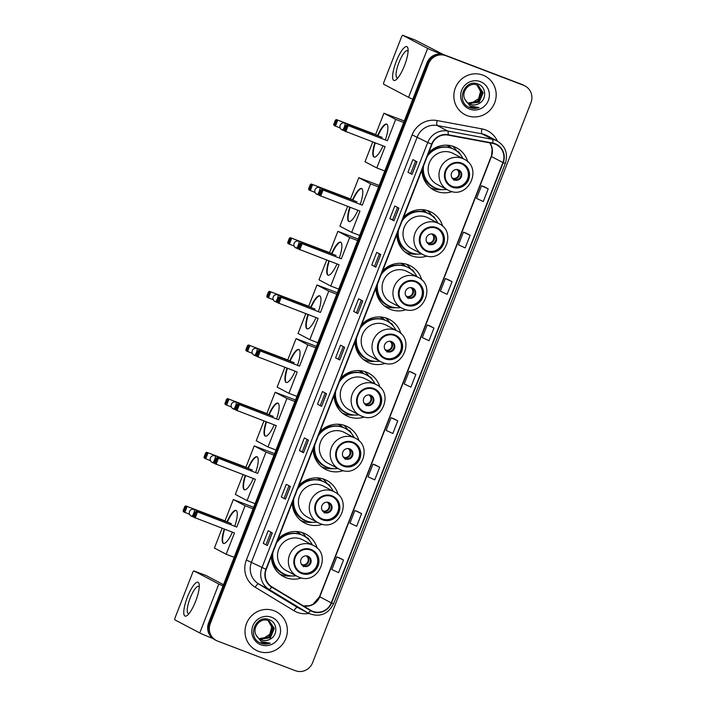 <?xml version="1.0" encoding="UTF-8"?>
<svg xmlns="http://www.w3.org/2000/svg" width="706" height="706" viewBox="0 0 706 706"><rect width="100%" height="100%" fill="white"/><g stroke="black" fill="none" stroke-linecap="round" stroke-linejoin="round"><path stroke-width="1.06" d="M317.188 548.191A24.004 23.21 117.8 0 0 305.883 534.098A24.004 23.21 117.8 0 0 303.412 532.977A24.004 23.21 117.8 0 0 278.049 539.075M271.325 556.346A24.004 23.21 117.8 0 0 283.512 576.564A24.004 23.21 117.8 0 0 285.983 577.684A24.004 23.21 117.8 0 0 301.533 577.923M338.112 494.544A24.004 23.21 117.8 0 0 326.799 480.451A24.004 23.21 117.8 0 0 324.328 479.33A24.004 23.21 117.8 0 0 298.973 485.428M292.24 502.698A24.004 23.21 117.8 0 0 304.427 522.925A24.004 23.21 117.8 0 0 306.898 524.037A24.004 23.21 117.8 0 0 322.448 524.276M359.027 440.897A24.004 23.21 117.8 0 0 347.723 426.803A24.004 23.21 117.8 0 0 345.243 425.683A24.004 23.21 117.8 0 0 319.889 431.781M313.155 449.051A24.004 23.21 117.8 0 0 325.342 469.278A24.004 23.21 117.8 0 0 327.813 470.39A24.004 23.21 117.8 0 0 343.363 470.628M379.943 387.25A24.004 23.21 117.8 0 0 368.638 373.156A24.004 23.21 117.8 0 0 366.158 372.036A24.004 23.21 117.8 0 0 340.804 378.134M334.07 395.404A24.004 23.21 117.8 0 0 346.258 415.631A24.004 23.21 117.8 0 0 348.729 416.743A24.004 23.21 117.8 0 0 364.278 416.981M400.858 333.603A24.004 23.21 117.8 0 0 389.553 319.509A24.004 23.21 117.8 0 0 387.082 318.397A24.004 23.21 117.8 0 0 361.719 324.486M354.986 341.757A24.004 23.21 117.8 0 0 367.173 361.984A24.004 23.21 117.8 0 0 369.653 363.096A24.004 23.21 117.8 0 0 385.194 363.334M421.773 279.955A24.004 23.21 117.8 0 0 410.468 265.862A24.004 23.21 117.8 0 0 407.997 264.75A24.004 23.21 117.8 0 0 382.634 270.839M375.901 288.11A24.004 23.21 117.8 0 0 388.088 308.337A24.004 23.21 117.8 0 0 390.568 309.449A24.004 23.21 117.8 0 0 406.109 309.687M442.688 226.308A24.004 23.21 117.8 0 0 431.384 212.215A24.004 23.21 117.8 0 0 428.913 211.103A24.004 23.21 117.8 0 0 403.55 217.192M396.816 234.463A24.004 23.21 117.8 0 0 409.012 254.69A24.004 23.21 117.8 0 0 411.483 255.801A24.004 23.21 117.8 0 0 427.024 256.04M467.813 161.868A24.004 23.21 117.8 0 0 456.508 147.775A24.004 23.21 117.8 0 0 454.037 146.654A24.004 23.21 117.8 0 0 428.674 152.752M421.941 170.022A24.004 23.21 117.8 0 0 434.137 190.241A24.004 23.21 117.8 0 0 436.608 191.361A24.004 23.21 117.8 0 0 452.149 191.6M296.635 531.539A21.965 21.233 -62.2 0 1 297.155 531.803A21.965 21.233 -62.2 0 1 301.338 534.716M317.55 477.891A21.965 21.233 -62.2 0 1 318.071 478.156A21.965 21.233 -62.2 0 1 322.254 481.068M338.465 424.244A21.965 21.233 -62.2 0 1 338.986 424.509A21.965 21.233 -62.2 0 1 343.169 427.421M359.389 370.597A21.965 21.233 -62.2 0 1 359.91 370.862A21.965 21.233 -62.2 0 1 364.084 373.774M380.305 316.95A21.965 21.233 -62.2 0 1 380.825 317.215A21.965 21.233 -62.2 0 1 384.999 320.136M401.22 263.303A21.965 21.233 -62.2 0 1 401.74 263.567A21.965 21.233 -62.2 0 1 405.915 266.489M422.135 209.656A21.965 21.233 -62.2 0 1 422.656 209.92A21.965 21.233 -62.2 0 1 426.83 212.841M447.26 145.215A21.965 21.233 -62.2 0 1 447.78 145.48A21.965 21.233 -62.2 0 1 451.964 148.392M456.976 151.11A24.004 23.21 117.8 0 0 452.414 146.107M431.851 215.551A24.004 23.21 117.8 0 0 427.289 210.556M410.936 269.198A24.004 23.21 117.8 0 0 406.374 264.203M390.012 322.845A24.004 23.21 117.8 0 0 385.458 317.841M369.097 376.492A24.004 23.21 117.8 0 0 364.543 371.488M348.182 430.139A24.004 23.21 117.8 0 0 343.628 425.136M327.266 483.786A24.004 23.21 117.8 0 0 322.713 478.783M306.351 537.434A24.004 23.21 117.8 0 0 301.797 532.43M525.008 85.947L523.367 85.082A13.59 13.132 117.8 0 0 521.963 84.446L444.189 54.821A13.59 13.132 117.8 0 0 426.971 62.799L208.605 622.877A13.59 13.132 117.8 0 0 214.553 639.583L215.374 640.007A13.59 13.132 117.8 0 1 209.426 623.31A13.59 13.132 117.8 0 0 215.374 640.007L216.195 640.439A13.59 13.132 117.8 0 0 217.589 641.074L295.373 670.7A13.59 13.132 117.8 0 0 312.581 662.722L530.956 102.644A13.59 13.132 117.8 0 0 525.008 85.947A13.59 13.132 117.8 0 0 523.605 85.311L445.83 55.686A13.59 13.132 117.8 0 0 428.613 63.664L210.247 623.742A13.59 13.132 117.8 0 0 216.195 640.439M445.83 55.686L445.009 55.253A13.59 13.132 117.8 0 0 427.792 63.231L209.426 623.31L427.792 63.231A13.59 13.132 117.8 0 1 445.009 55.253L522.784 84.879L444.189 54.821M524.187 85.514A13.59 13.132 117.8 0 0 522.784 84.879A13.59 13.132 117.8 0 1 524.187 85.514M482.904 75.136A21.736 21.012 117.8 0 0 455.855 86.723A21.736 21.012 117.8 0 0 464.883 114.61A21.736 21.012 117.8 0 0 467.125 115.625A21.736 21.012 117.8 0 0 494.165 104.038A21.736 21.012 117.8 0 0 485.146 76.151A21.736 21.012 117.8 0 0 482.904 75.136A21.736 21.012 117.8 0 0 455.855 86.723A21.736 21.012 117.8 0 0 464.883 114.61A21.736 21.012 117.8 0 0 467.125 115.625A21.736 21.012 117.8 0 0 494.165 104.038A21.736 21.012 117.8 0 0 485.146 76.151A21.736 21.012 117.8 0 0 482.904 75.136M274.078 610.761A21.736 21.012 117.8 0 0 247.029 622.348A21.736 21.012 117.8 0 0 256.049 650.235A21.736 21.012 117.8 0 0 258.29 651.25A21.736 21.012 117.8 0 0 285.339 639.662A21.736 21.012 117.8 0 0 276.311 611.775A21.736 21.012 117.8 0 0 274.078 610.761A21.736 21.012 117.8 0 0 247.029 622.348A21.736 21.012 117.8 0 0 256.049 650.235A21.736 21.012 117.8 0 0 258.29 651.25A21.736 21.012 117.8 0 0 285.339 639.662A21.736 21.012 117.8 0 0 276.311 611.775A21.736 21.012 117.8 0 0 274.078 610.761M495.056 144.077A14.491 14.014 -62.2 0 1 496.547 144.748A14.491 14.014 -62.2 0 1 502.901 162.556L331.229 602.862A14.491 14.014 -62.2 0 1 311.372 610.699A14.491 14.014 -62.2 0 1 310.675 610.302L271.872 586.81A14.491 14.014 -62.2 0 1 266.233 569.398L431.984 144.262A14.491 14.014 -62.2 0 1 447.992 135.093L492.709 143.415A14.491 14.014 -62.2 0 1 495.056 144.077M495.188 143.733A14.852 14.358 117.8 0 0 492.779 143.062L448.063 134.74A14.852 14.358 117.8 0 0 431.657 144.139L265.906 569.274A14.852 14.358 117.8 0 0 271.686 587.118L310.49 610.611A14.852 14.358 117.8 0 0 331.555 602.995L503.228 162.68A14.852 14.358 117.8 0 0 495.188 143.733M343.504 560.017L336.797 556.893L331.864 569.548L338.571 572.672L343.504 560.017L339.409 557.872M361.596 513.624L354.889 510.5L349.955 523.155L356.662 526.279L361.596 513.624L357.492 511.479M379.678 467.24L372.98 464.107L368.047 476.762L374.745 479.886L379.678 467.24L375.583 465.086M397.769 420.847L391.062 417.714L386.129 430.369L392.836 433.493L397.769 420.847L393.674 418.693M488.208 188.881L481.501 185.757L476.568 198.404L483.275 201.537L488.208 188.881L484.113 186.728M470.117 235.275L463.418 232.142L458.485 244.797L465.183 247.93L470.117 235.275L466.022 233.121M452.034 281.668L445.327 278.535L440.394 291.19L447.101 294.314L452.034 281.668L447.931 279.514M433.943 328.061L427.236 324.928L422.303 337.583L429.01 340.707L433.943 328.061L429.848 325.907M415.852 374.454L409.153 371.321L404.22 383.976L410.918 387.1L415.852 374.454L411.757 372.3M303.518 452.758L299.423 450.596L304.357 437.949L308.451 440.103L303.518 452.758L308.354 440.05M285.427 499.151L281.332 496.989L286.265 484.342L290.36 486.496L285.427 499.151L290.272 486.443M267.345 545.544L263.25 543.382L268.183 530.736L272.278 532.889L267.345 545.544L272.181 532.836M357.783 313.579L353.688 311.425L358.622 298.77L362.716 300.924L357.783 313.579L362.619 300.88M375.866 267.186L371.771 265.032L376.704 252.377L380.799 254.531L375.866 267.186L380.702 254.487M393.957 220.793L389.862 218.639L394.795 205.984L398.89 208.138L393.957 220.793L398.793 208.094M412.039 174.4L407.953 172.246L412.886 159.591L416.972 161.745L412.039 174.4L416.884 161.7M321.601 406.365L317.515 404.211L322.448 391.556L326.534 393.71L321.601 406.365L326.446 393.666M339.692 359.972L335.597 357.818L340.53 345.163L344.625 347.317L339.692 359.972L344.528 347.273M335.597 357.818L339.604 359.919M317.515 404.211L321.512 406.312M407.953 172.246L411.951 174.347M389.862 218.639L392.704 219.716M397.504 207.414L392.704 219.725L393.86 220.74M371.771 265.032L375.777 267.133M353.688 311.425L357.686 313.526M263.25 543.382L267.247 545.482M281.332 496.989L285.339 499.089M299.423 450.596L302.265 451.681M307.066 439.37L302.265 451.69L303.421 452.705M409.153 371.321L411.801 372.318M427.236 324.928L429.892 325.925M445.327 278.535L447.975 279.532M463.418 232.142L466.066 233.139M481.501 185.757L484.148 186.746M391.062 417.714L393.71 418.711M372.98 464.107L375.627 465.104M354.889 510.5L357.536 511.497M336.797 556.893L339.454 557.881M338.439 358.904L343.24 346.593M356.53 312.511L361.331 300.2M374.612 266.118L379.413 253.807M410.795 173.332L415.596 161.021M320.356 405.297L325.157 392.986M284.183 498.074L288.975 485.763M266.091 544.467L270.892 532.156M465.201 99.881A10.237 9.893 117.8 0 0 478.544 103.747C486.884 100.217 486.469 87.147 478.483 84.235C464.769 77.801 455.22 101.585 469.163 107.356L469.852 107.647C472.896 108.759 475.968 108.742 479.056 107.568L470.064 105.979L465.201 99.881C460.374 92.204 469.225 81.464 477.203 85.047L478.236 85.505L483.142 92.751L479.206 102.167L468.652 103.57M478.068 85.426L482.816 92.574L478.88 101.991L468.493 103.473M478.544 103.747C475.72 105.141 472.905 105.318 470.099 104.276L469.119 103.844M477.574 85.197L481.836 92.062L477.909 101.479L468.043 103.164M477.397 85.126L481.518 91.895L477.583 101.311L467.893 103.05M480.371 81.631A14.764 14.27 117.8 0 0 461.671 90.297A14.764 14.27 117.8 0 0 469.658 109.13A14.764 14.27 117.8 0 0 488.358 100.464A14.764 14.27 117.8 0 0 480.371 81.631M476.877 84.932L480.539 91.383L478.624 98.681A10.237 9.893 117.8 0 0 476.7 84.87M478.624 98.681L471.017 103.579M479.056 107.568L468.96 107.259M396.269 61.369A18.118 4.598 110.9 0 1 408.059 49.182A18.118 4.598 110.9 0 1 404.459 65.676A18.118 4.598 110.9 0 1 396.569 79.346A18.118 4.598 110.9 0 1 396.269 61.369M408.077 51.388A14.491 3.68 -69.1 0 0 407.415 50.7A14.491 3.68 -69.1 0 0 398.978 62.516A14.491 3.68 -69.1 0 0 397.099 77.784A14.491 3.68 -69.1 0 0 398.052 77.713M441.065 54.062A18.118 0.538 -158.7 0 1 427.651 48.405L402.782 35.309A2.268 0.574 -69.1 0 0 402.764 35.3A2.268 0.574 -69.1 0 0 401.44 37.144L384.011 81.852A2.268 0.574 -69.1 0 0 383.702 84.235L408.571 97.331L427.651 48.405M412.772 99.228A18.118 0.538 -158.7 0 1 408.571 97.331M415.057 39.986L402.782 35.309L415.04 39.977A2.268 0.574 110.9 0 1 415.04 39.977A2.268 0.574 110.9 0 1 415.057 39.986L443.447 54.565M461.433 163.766A12.231 11.825 117.8 0 0 451.293 185.978A12.231 11.825 117.8 0 0 467.76 180.021A12.231 11.825 117.8 0 0 461.433 163.766M451.037 185.837A12.231 11.825 117.8 0 0 467.187 179.889A12.231 11.825 117.8 0 0 462.43 164.207M451.902 148.375A21.736 21.012 117.8 0 0 448.495 146.107A21.736 21.012 117.8 0 0 446.474 145.18M462.968 158.594A21.418 20.712 117.8 0 0 454.179 149.46L453.667 149.195A21.418 20.712 117.8 0 0 451.461 148.198A21.418 20.712 117.8 0 0 427.942 154.64M423.556 165.884A21.418 20.712 117.8 0 0 434.208 187.364A21.418 20.712 117.8 0 0 436.414 188.361A21.418 20.712 117.8 0 0 446.713 189.446M454.179 149.46A21.418 20.712 117.8 0 0 451.972 148.463A21.418 20.712 117.8 0 0 427.174 156.6M464.089 159.194L453.243 153.476A17.438 16.856 117.8 0 0 451.443 152.664A17.438 16.856 117.8 0 0 429.751 161.956A17.438 16.856 117.8 0 0 436.988 184.328L447.842 190.046A17.438 16.856 -62.2 0 1 440.606 167.675A17.438 16.856 -62.2 0 1 462.298 158.382A17.438 16.856 -62.2 0 1 464.089 159.194C482.904 167.86 468.599 199.26 449.669 190.867L447.842 190.046A17.438 16.856 -62.2 0 0 449.634 190.849M422.841 167.719A21.418 20.712 117.8 0 0 433.696 187.099L434.208 187.364M458.45 169.828A5.436 5.251 117.8 0 0 453.94 179.695A5.436 5.251 117.8 0 0 461.265 177.047A5.436 5.251 117.8 0 0 458.45 169.828M453.596 179.492A5.436 5.251 117.8 0 0 458.644 169.908M442.044 189.623A23.545 22.768 -62.2 0 1 431.754 188.299A23.545 22.768 -62.2 0 1 430.281 187.672M456.932 151.216L458.662 151.834L459.959 154.04M431.075 150.519A21.718 20.995 117.8 0 1 438.62 146.945L438.347 146.469M458.662 151.834A23.545 22.768 -62.2 0 1 460.471 154.649M451.858 177.656L453.508 178.521L454.02 180.365M457.444 169.519L456.791 169.493M383.031 145.851A17.659 4.483 110.9 0 1 374.074 157.085A17.659 4.483 110.9 0 1 374.868 142.736M340.221 128.024L334.026 125.465L333.744 124.415L335.385 120.196L336.33 119.561L375.627 134.528L383.932 113.234L404.291 120.982M384.796 170.984L376.792 167.931L365.02 161.736L372.742 141.932M377.551 135.64A17.659 4.483 110.9 0 1 386.65 124.079A17.659 4.483 110.9 0 1 385.414 139.779M375.627 134.528L376.942 135.402M376.792 167.931L385.097 146.636L344.422 130.945L344.14 129.895L345.799 131.669L348.102 125.765L346.743 126.189L345.102 130.407M387.4 140.732L346.725 125.041L387.4 140.732L395.704 119.429L383.932 113.234M395.704 119.429L403.708 122.482M336.33 119.561L377.004 135.252M335.385 120.196L336.347 120.708L337.697 120.285L335.403 126.189L334.706 124.927L336.347 120.708M333.744 124.415L334.706 124.927M346.743 126.189L345.781 125.677L344.14 129.895M346.725 125.041L345.781 125.677M374.286 157.147A17.659 4.483 110.9 0 1 375.274 142.894M377.966 135.79A17.659 4.483 110.9 0 1 386.844 124.177M344.378 130.751L342.242 129.939A3.627 0.918 110.9 0 1 342.216 129.93A3.627 0.918 110.9 0 0 344.351 126.983A3.627 0.918 110.9 0 0 344.846 123.179A3.627 0.918 110.9 0 0 344.819 123.171L382.087 137.361A3.627 0.918 -69.1 0 0 382.061 137.352A3.627 0.918 -69.1 0 0 382.034 137.343M436.299 228.215A12.231 11.825 117.8 0 0 426.168 250.418A12.231 11.825 117.8 0 0 442.636 244.47A12.231 11.825 117.8 0 0 436.299 228.215M425.912 250.277A12.231 11.825 117.8 0 0 442.062 244.338A12.231 11.825 117.8 0 0 437.305 228.647M426.777 212.815A21.736 21.012 117.8 0 0 423.371 210.556A21.736 21.012 117.8 0 0 421.35 209.629M437.844 223.043A21.418 20.712 117.8 0 0 429.054 213.909L428.542 213.636A21.418 20.712 117.8 0 0 426.336 212.638A21.418 20.712 117.8 0 0 402.808 219.081M398.431 230.332A21.418 20.712 117.8 0 0 409.083 251.813A21.418 20.712 117.8 0 0 411.289 252.81A21.418 20.712 117.8 0 0 421.588 253.895M429.054 213.909A21.418 20.712 117.8 0 0 426.848 212.912A21.418 20.712 117.8 0 0 402.049 221.04M438.964 223.634L428.118 217.916A17.438 16.856 117.8 0 0 426.318 217.104A17.438 16.856 117.8 0 0 404.626 226.405A17.438 16.856 117.8 0 0 411.863 248.768L422.717 254.487A17.438 16.856 -62.2 0 1 415.472 232.115A17.438 16.856 -62.2 0 1 437.173 222.822A17.438 16.856 -62.2 0 1 438.964 223.634C457.779 232.3 443.474 263.7 424.544 255.316A17.438 16.856 -62.2 0 1 422.717 254.487L424.544 255.316M397.716 232.159A21.418 20.712 117.8 0 0 408.571 251.539L409.083 251.813M433.325 234.268A5.436 5.251 117.8 0 0 428.816 244.135A5.436 5.251 117.8 0 0 436.14 241.496A5.436 5.251 117.8 0 0 433.325 234.268M428.471 243.932A5.436 5.251 117.8 0 0 433.519 234.348M416.919 254.063A23.545 22.768 -62.2 0 1 406.63 252.739A23.545 22.768 -62.2 0 1 405.156 252.113M431.807 215.657L433.537 216.274L434.834 218.481M405.95 214.968A21.718 20.995 117.8 0 1 413.495 211.394L413.222 210.909M433.537 216.274A23.545 22.768 -62.2 0 1 435.337 219.089M426.733 242.096L428.383 242.97L428.895 244.805M432.319 233.96L431.666 233.933M357.907 210.291A17.659 4.483 110.9 0 1 348.949 221.534A17.659 4.483 110.9 0 1 349.744 207.185M315.097 192.464L308.901 189.905L308.619 188.864L310.261 184.645L311.205 184.001L350.503 198.977L358.807 177.674L379.166 185.431M359.672 235.425L351.667 232.38L339.895 226.176L347.617 206.373M352.426 200.08A17.659 4.483 110.9 0 1 361.525 188.52A17.659 4.483 110.9 0 1 360.289 204.219M350.503 198.977L351.817 199.851M351.667 232.38L359.972 211.076L319.297 195.386L319.015 194.335L320.674 196.109L322.977 190.205L321.618 190.629L319.977 194.847M362.275 205.172L321.601 189.482L362.275 205.172L370.579 183.878L358.807 177.674M370.579 183.878L378.584 186.922M311.205 184.001L351.87 199.692M310.261 184.645L311.222 185.149L312.573 184.725L310.269 190.629L309.581 189.367L311.222 185.149M308.619 188.864L309.581 189.367M321.618 190.629L320.656 190.126L319.015 194.335M321.601 189.482L320.656 190.126M349.161 221.587A17.659 4.483 110.9 0 1 350.15 207.335M352.841 200.239A17.659 4.483 110.9 0 1 361.719 188.617M319.244 195.2L317.118 194.379A3.627 0.918 110.9 0 0 319.227 191.432A3.627 0.918 110.9 0 0 319.721 187.628A3.627 0.918 110.9 0 0 319.694 187.611L356.962 201.81A3.627 0.918 -69.1 0 0 356.936 201.792A3.627 0.918 -69.1 0 0 356.909 201.792M415.384 281.862A12.231 11.825 117.8 0 0 405.253 304.065A12.231 11.825 117.8 0 0 421.72 298.117A12.231 11.825 117.8 0 0 415.384 281.862M404.997 303.924A12.231 11.825 117.8 0 0 421.147 297.976A12.231 11.825 117.8 0 0 416.39 282.294M405.862 266.462A21.736 21.012 117.8 0 0 402.455 264.203A21.736 21.012 117.8 0 0 400.426 263.276M416.928 276.69A21.418 20.712 117.8 0 0 408.139 267.556L407.627 267.283A21.418 20.712 117.8 0 0 405.42 266.286A21.418 20.712 117.8 0 0 381.893 272.728M377.516 283.98A21.418 20.712 117.8 0 0 388.168 305.46A21.418 20.712 117.8 0 0 390.374 306.457A21.418 20.712 117.8 0 0 400.673 307.542M408.139 267.556A21.418 20.712 117.8 0 0 405.932 266.559A21.418 20.712 117.8 0 0 381.134 274.687M418.049 277.281L407.203 271.563A17.438 16.856 117.8 0 0 405.403 270.751A17.438 16.856 117.8 0 0 383.711 280.053A17.438 16.856 117.8 0 0 390.947 302.415L401.793 308.134A17.438 16.856 -62.2 0 1 394.557 285.762A17.438 16.856 -62.2 0 1 416.258 276.47A17.438 16.856 -62.2 0 1 418.049 277.281C436.864 285.948 422.559 317.347 403.629 308.954A17.438 16.856 -62.2 0 1 401.793 308.134L403.629 308.954M376.801 285.806A21.418 20.712 117.8 0 0 387.656 305.186L388.168 305.46M412.41 287.916A5.436 5.251 117.8 0 0 407.9 297.782A5.436 5.251 117.8 0 0 415.225 295.143A5.436 5.251 117.8 0 0 412.41 287.916M407.556 297.579A5.436 5.251 117.8 0 0 412.604 287.995M395.995 307.71A23.545 22.768 -62.2 0 1 385.714 306.386A23.545 22.768 -62.2 0 1 384.24 305.76M410.892 269.304L412.622 269.921L413.919 272.128M385.035 268.615A21.718 20.995 117.8 0 1 392.58 265.041L392.307 264.556M412.622 269.921A23.545 22.768 -62.2 0 1 414.422 272.737M405.818 295.743L407.468 296.617L407.98 298.453M411.404 287.607L410.751 287.58M336.991 263.938A17.659 4.483 110.9 0 1 328.034 275.181A17.659 4.483 110.9 0 1 328.828 260.832M294.173 246.112L287.986 243.552L287.704 242.511L289.345 238.293L290.29 237.648L329.587 252.624L337.892 231.321L358.242 239.078M338.756 289.072L330.752 286.027L318.98 279.823L326.701 260.02M331.511 253.728A17.659 4.483 110.9 0 1 340.61 242.167A17.659 4.483 110.9 0 1 339.374 257.866M329.587 252.624L330.902 253.498M330.752 286.027L339.056 264.724L298.382 249.033L298.1 247.982L299.759 249.756L302.062 243.852L300.703 244.276L299.062 248.494M341.36 258.82L300.685 243.129L341.36 258.82L349.664 237.525L337.892 231.321M349.664 237.525L357.66 240.57M290.29 237.648L330.955 253.339M289.345 238.293L290.307 238.796L291.657 238.372L289.354 244.276L288.666 243.014L290.307 238.796M287.704 242.511L288.666 243.014M300.703 244.276L299.741 243.764L298.1 247.982M300.685 243.129L299.741 243.764M328.246 275.234A17.659 4.483 110.9 0 1 329.234 260.982M331.917 253.886A17.659 4.483 110.9 0 1 340.804 242.264M298.329 248.847L296.202 248.027A3.627 0.918 110.9 0 0 298.311 245.079A3.627 0.918 110.9 0 0 298.806 241.267A3.627 0.918 110.9 0 0 298.779 241.258L336.047 255.457A3.627 0.918 -69.1 0 0 336.021 255.44A3.627 0.918 -69.1 0 0 335.994 255.431M394.469 335.509A12.231 11.825 117.8 0 0 384.329 357.713A12.231 11.825 117.8 0 0 400.805 351.764A12.231 11.825 117.8 0 0 394.469 335.509M384.082 357.571A12.231 11.825 117.8 0 0 400.231 351.623A12.231 11.825 117.8 0 0 395.475 335.941M384.946 320.109A21.736 21.012 117.8 0 0 381.531 317.85A21.736 21.012 117.8 0 0 379.51 316.923M396.004 330.337A21.418 20.712 117.8 0 0 387.223 321.204L386.711 320.93A21.418 20.712 117.8 0 0 384.505 319.933A21.418 20.712 117.8 0 0 360.978 326.375M356.592 337.627A21.418 20.712 117.8 0 0 367.252 359.107A21.418 20.712 117.8 0 0 369.459 360.104A21.418 20.712 117.8 0 0 379.757 361.19M387.223 321.204A21.418 20.712 117.8 0 0 385.017 320.206A21.418 20.712 117.8 0 0 360.219 328.334M397.134 330.929L386.288 325.21A17.438 16.856 117.8 0 0 384.488 324.398A17.438 16.856 117.8 0 0 362.796 333.7A17.438 16.856 117.8 0 0 370.032 356.062L380.878 361.781A17.438 16.856 -62.2 0 1 373.642 339.409A17.438 16.856 -62.2 0 1 395.342 330.117A17.438 16.856 -62.2 0 1 397.134 330.929C415.949 339.595 401.643 370.994 382.714 362.602L380.878 361.781A17.438 16.856 -62.2 0 0 382.678 362.593M355.886 339.454A21.418 20.712 117.8 0 0 366.741 358.833L367.252 359.107M391.495 341.563A5.436 5.251 117.8 0 0 386.985 351.429A5.436 5.251 117.8 0 0 394.31 348.79A5.436 5.251 117.8 0 0 391.495 341.563M386.632 351.226A5.436 5.251 117.8 0 0 391.689 341.642M375.08 361.357A23.545 22.768 -62.2 0 1 364.799 360.034A23.545 22.768 -62.2 0 1 363.325 359.407M389.977 322.951L391.706 323.569L393.004 325.775M364.12 322.254A21.718 20.995 117.8 0 1 371.665 318.688L371.391 318.203M391.706 323.569A23.545 22.768 -62.2 0 1 393.507 326.384M384.902 349.391L386.553 350.255L387.065 352.1M390.489 341.254L389.836 341.227M316.067 317.585A17.659 4.483 110.9 0 1 307.119 328.828A17.659 4.483 110.9 0 1 307.913 314.479M273.257 299.759L267.071 297.2L266.789 296.158L268.43 291.94L269.374 291.296L308.672 306.263L316.976 284.968L337.327 292.725M317.841 342.719L309.837 339.674L298.064 333.47L305.786 313.667M310.596 307.375A17.659 4.483 110.9 0 1 319.694 295.814A17.659 4.483 110.9 0 1 318.459 311.514M308.672 306.263L309.987 307.136M309.837 339.674L318.141 318.371L277.467 302.68L277.184 301.63L278.844 303.404L281.138 297.5L279.788 297.923L278.146 302.142M320.445 312.467L279.77 296.776L320.445 312.467L328.749 291.172L316.976 284.968M328.749 291.172L336.744 294.217M269.374 291.296L310.04 306.986M268.43 291.94L269.392 292.443L270.742 292.019L268.439 297.923L267.75 296.661L269.392 292.443M266.789 296.158L267.75 296.661M279.788 297.923L278.826 297.411L277.184 301.63M279.77 296.776L278.826 297.411M307.331 328.881A17.659 4.483 110.9 0 1 308.319 314.629M311.002 307.534A17.659 4.483 110.9 0 1 319.889 295.911M277.414 302.486L275.287 301.674A3.627 0.918 110.9 0 0 277.387 298.726A3.627 0.918 110.9 0 0 277.89 294.914A3.627 0.918 110.9 0 0 277.864 294.905L315.123 309.096A3.627 0.918 -69.1 0 0 315.105 309.087A3.627 0.918 -69.1 0 0 315.079 309.078M373.553 389.147A12.231 11.825 117.8 0 0 363.413 411.36A12.231 11.825 117.8 0 0 379.89 405.403A12.231 11.825 117.8 0 0 373.553 389.147M363.166 411.219A12.231 11.825 117.8 0 0 379.316 405.27A12.231 11.825 117.8 0 0 374.559 389.588M364.031 373.756A21.736 21.012 117.8 0 0 360.616 371.497A21.736 21.012 117.8 0 0 358.595 370.571M375.089 383.985A21.418 20.712 117.8 0 0 366.308 374.851L365.796 374.577A21.418 20.712 117.8 0 0 363.59 373.58A21.418 20.712 117.8 0 0 340.063 380.022M335.677 391.274A21.418 20.712 117.8 0 0 346.337 412.754A21.418 20.712 117.8 0 0 348.543 413.751A21.418 20.712 117.8 0 0 358.842 414.837M366.308 374.851A21.418 20.712 117.8 0 0 364.102 373.853A21.418 20.712 117.8 0 0 339.304 381.981M376.219 384.576L365.373 378.857A17.438 16.856 117.8 0 0 363.572 378.045A17.438 16.856 117.8 0 0 341.88 387.347A17.438 16.856 117.8 0 0 349.117 409.709L359.963 415.428A17.438 16.856 -62.2 0 1 352.726 393.057A17.438 16.856 -62.2 0 1 374.427 383.764A17.438 16.856 -62.2 0 1 376.219 384.576C395.033 393.242 380.728 424.641 361.79 416.249A17.438 16.856 -62.2 0 1 359.963 415.428L361.79 416.249M334.971 393.101A21.418 20.712 117.8 0 0 345.825 412.48L346.337 412.754M370.579 395.21A5.436 5.251 117.8 0 0 366.07 405.076A5.436 5.251 117.8 0 0 373.395 402.429A5.436 5.251 117.8 0 0 370.579 395.21M365.717 404.873A5.436 5.251 117.8 0 0 370.774 395.289M354.165 415.004A23.545 22.768 -62.2 0 1 343.884 413.681A23.545 22.768 -62.2 0 1 342.401 413.054M369.061 376.598L370.791 377.216L372.088 379.422M343.204 375.901A21.718 20.995 117.8 0 1 350.75 372.336L350.467 371.85M370.791 377.216A23.545 22.768 -62.2 0 1 372.591 380.031M363.987 403.038L365.637 403.903L366.149 405.747M369.573 394.901L368.92 394.875M295.152 371.232A17.659 4.483 110.9 0 1 286.204 382.475A17.659 4.483 110.9 0 1 286.998 368.126M252.342 353.406L246.156 350.847L245.864 349.805L247.515 345.587L248.459 344.943L287.757 359.91L296.061 338.615L316.412 346.372M296.926 396.366L288.922 393.313L277.149 387.117L284.871 367.314M289.681 361.022A17.659 4.483 110.9 0 1 298.779 349.461A17.659 4.483 110.9 0 1 297.544 365.161M287.757 359.91L289.072 360.784M288.922 393.313L297.226 372.018L256.552 356.327L256.269 355.277L257.928 357.051L260.223 351.147L258.873 351.57L257.231 355.789M299.529 366.114L258.855 350.423L299.529 366.114L307.825 344.819L296.061 338.615M307.825 344.819L315.829 347.864M248.459 344.943L289.125 360.634M247.515 345.587L248.477 346.09L249.827 345.666L247.524 351.57L246.826 350.308L248.477 346.09M245.864 349.805L246.826 350.308M258.873 351.57L257.911 351.058L256.269 355.277M258.855 350.423L257.911 351.058M286.415 382.528A17.659 4.483 110.9 0 1 287.404 368.276M290.087 361.172A17.659 4.483 110.9 0 1 298.973 349.558M256.499 356.133L254.363 355.321A3.627 0.918 110.9 0 0 256.472 352.373A3.627 0.918 110.9 0 0 256.975 348.561A3.627 0.918 110.9 0 0 256.949 348.552L294.208 362.743A3.627 0.918 -69.1 0 0 294.19 362.734A3.627 0.918 -69.1 0 0 294.164 362.725M352.638 442.794A12.231 11.825 117.8 0 0 342.498 465.007A12.231 11.825 117.8 0 0 358.975 459.05A12.231 11.825 117.8 0 0 352.638 442.794M342.242 464.866A12.231 11.825 117.8 0 0 358.401 458.918A12.231 11.825 117.8 0 0 353.644 443.236M343.116 427.404A21.736 21.012 117.8 0 0 339.701 425.136A21.736 21.012 117.8 0 0 337.68 424.209M354.174 437.623A21.418 20.712 117.8 0 0 345.393 428.498L344.881 428.224A21.418 20.712 117.8 0 0 342.675 427.227A21.418 20.712 117.8 0 0 319.147 433.669M314.761 444.912A21.418 20.712 117.8 0 0 325.422 466.401A21.418 20.712 117.8 0 0 327.628 467.398A21.418 20.712 117.8 0 0 337.927 468.475M345.393 428.498A21.418 20.712 117.8 0 0 343.187 427.501A21.418 20.712 117.8 0 0 318.388 435.628M355.303 438.223L344.457 432.504A17.438 16.856 117.8 0 0 342.657 431.693A17.438 16.856 117.8 0 0 320.965 440.985A17.438 16.856 117.8 0 0 328.202 463.357L339.048 469.075A17.438 16.856 -62.2 0 1 331.811 446.704A17.438 16.856 -62.2 0 1 353.503 437.411A17.438 16.856 -62.2 0 1 355.303 438.223C374.118 446.889 359.813 478.289 340.874 469.896A17.438 16.856 -62.2 0 1 339.048 469.075L340.874 469.896M314.055 446.748A21.418 20.712 117.8 0 0 324.91 466.128L325.422 466.401M349.664 448.857A5.436 5.251 117.8 0 0 345.155 458.723A5.436 5.251 117.8 0 0 352.479 456.076A5.436 5.251 117.8 0 0 349.664 448.857M344.802 458.521A5.436 5.251 117.8 0 0 349.858 448.937M333.25 468.652A23.545 22.768 -62.2 0 1 322.969 467.328A23.545 22.768 -62.2 0 1 321.486 466.701M348.146 430.245L349.876 430.863L351.173 433.069M322.289 429.548A21.718 20.995 117.8 0 1 329.834 425.983L329.552 425.497M349.876 430.863A23.545 22.768 -62.2 0 1 351.676 433.678M343.072 456.685L344.722 457.55L345.234 459.394M348.649 448.548L348.005 448.522M274.237 424.88A17.659 4.483 110.9 0 1 265.288 436.114A17.659 4.483 110.9 0 1 266.083 421.773M231.427 407.053L225.24 404.494L224.949 403.444L226.6 399.234L227.544 398.59L266.842 413.557L275.146 392.262L295.496 400.011M276.002 450.013L268.006 446.96L256.234 440.765L263.956 420.961M268.765 414.669A17.659 4.483 110.9 0 1 277.864 403.108A17.659 4.483 110.9 0 1 276.628 418.808M266.842 413.557L268.148 414.431M268.006 446.96L276.311 425.665L235.636 409.974L235.354 408.924L237.004 410.698L239.308 404.794L237.957 405.218L236.316 409.436M278.605 419.761L237.94 404.07L278.605 419.761L286.91 398.466L275.146 392.262M286.91 398.466L294.914 401.511M227.544 398.59L268.209 414.281M226.6 399.234L227.561 399.737L228.912 399.314L226.608 405.218L225.911 403.956L227.561 399.737M224.949 403.444L225.911 403.956M237.957 405.218L236.995 404.706L235.354 408.924M237.94 404.07L236.995 404.706M265.5 436.176A17.659 4.483 110.9 0 1 266.489 421.923M269.171 414.819A17.659 4.483 110.9 0 1 278.058 403.205M235.583 409.78L233.448 408.968A3.627 0.918 110.9 0 0 235.557 406.012A3.627 0.918 110.9 0 0 236.06 402.208A3.627 0.918 110.9 0 0 236.033 402.199L273.293 416.39A3.627 0.918 -69.1 0 0 273.275 416.381A3.627 0.918 -69.1 0 0 273.248 416.372M331.723 496.442A12.231 11.825 117.8 0 0 321.583 518.654A12.231 11.825 117.8 0 0 338.059 512.697A12.231 11.825 117.8 0 0 331.723 496.442M321.327 518.513A12.231 11.825 117.8 0 0 337.486 512.565A12.231 11.825 117.8 0 0 332.729 496.883M322.201 481.051A21.736 21.012 117.8 0 0 318.785 478.783A21.736 21.012 117.8 0 0 316.765 477.856M333.258 491.27A21.418 20.712 117.8 0 0 324.478 482.136L323.966 481.871A21.418 20.712 117.8 0 0 321.76 480.874A21.418 20.712 117.8 0 0 298.232 487.317M293.846 498.56A21.418 20.712 117.8 0 0 304.507 520.048A21.418 20.712 117.8 0 0 306.713 521.037A21.418 20.712 117.8 0 0 317.012 522.122M324.478 482.136A21.418 20.712 117.8 0 0 322.271 481.148A21.418 20.712 117.8 0 0 297.473 489.276M334.388 491.87L323.533 486.152A17.438 16.856 117.8 0 0 321.742 485.34A17.438 16.856 117.8 0 0 300.05 494.632A17.438 16.856 117.8 0 0 307.286 517.004L318.132 522.722A17.438 16.856 -62.2 0 1 310.896 500.351A17.438 16.856 -62.2 0 1 332.588 491.058A17.438 16.856 -62.2 0 1 334.388 491.87C353.194 500.536 338.898 531.936 319.959 523.543A17.438 16.856 -62.2 0 1 318.132 522.722L319.959 523.543M293.131 500.395A21.418 20.712 117.8 0 0 303.995 519.775L304.507 520.048M328.749 502.504A5.436 5.251 117.8 0 0 324.239 512.371A5.436 5.251 117.8 0 0 331.564 509.723A5.436 5.251 117.8 0 0 328.749 502.504M323.886 512.168A5.436 5.251 117.8 0 0 328.943 502.584M312.334 522.299A23.545 22.768 -62.2 0 1 302.053 520.975A23.545 22.768 -62.2 0 1 300.571 520.348M327.231 483.892L328.961 484.51L330.249 486.716M301.374 483.195A21.718 20.995 117.8 0 1 308.91 479.621L308.637 479.145M328.961 484.51A23.545 22.768 -62.2 0 1 330.761 487.325M322.157 510.332L323.807 511.197L324.319 513.041M327.734 502.195L327.09 502.169M253.322 478.527A17.659 4.483 110.9 0 1 244.373 489.761A17.659 4.483 110.9 0 1 245.167 475.412M210.512 460.7L204.325 458.141L204.034 457.091L205.684 452.881L206.62 452.237L245.926 467.204L254.231 445.91L274.581 453.658M255.087 503.66L247.091 500.607L235.319 494.412L243.04 474.608M247.85 468.316A17.659 4.483 110.9 0 1 256.94 456.756A17.659 4.483 110.9 0 1 255.713 472.455M245.926 467.204L247.232 468.078M247.091 500.607L255.395 479.312L214.721 463.621L214.439 462.571L216.089 464.345L218.392 458.441L217.042 458.865L215.401 463.083M257.69 473.408L217.024 457.717L257.69 473.408L265.994 452.105L254.231 445.91M265.994 452.105L273.999 455.158M206.62 452.237L247.294 467.928M205.684 452.881L206.646 453.384L207.996 452.961L205.693 458.865L204.996 457.603L206.646 453.384M204.034 457.091L204.996 457.603M217.042 458.865L216.08 458.353L214.439 462.571M217.024 457.717L216.08 458.353M244.585 489.823A17.659 4.483 110.9 0 1 245.573 475.57M248.256 468.466A17.659 4.483 110.9 0 1 257.143 456.853M214.668 463.427L212.532 462.615A3.627 0.918 110.9 0 0 214.642 459.659A3.627 0.918 110.9 0 0 215.136 455.855A3.627 0.918 110.9 0 0 215.118 455.847L252.377 470.037A3.627 0.918 -69.1 0 0 252.36 470.028A3.627 0.918 -69.1 0 0 252.333 470.019M310.808 550.089A12.231 11.825 117.8 0 0 300.668 572.301A12.231 11.825 117.8 0 0 317.144 566.344A12.231 11.825 117.8 0 0 310.808 550.089M300.412 572.16A12.231 11.825 117.8 0 0 316.57 566.212A12.231 11.825 117.8 0 0 311.805 550.53M301.277 534.698A21.736 21.012 117.8 0 0 297.87 532.43A21.736 21.012 117.8 0 0 295.849 531.503M312.343 544.917A21.418 20.712 117.8 0 0 303.554 535.783L303.042 535.519A21.418 20.712 117.8 0 0 300.835 534.521A21.418 20.712 117.8 0 0 277.317 540.964M272.931 552.207A21.418 20.712 117.8 0 0 283.591 573.687A21.418 20.712 117.8 0 0 285.798 574.684A21.418 20.712 117.8 0 0 296.096 575.769M303.554 535.783A21.418 20.712 117.8 0 0 301.347 534.786A21.418 20.712 117.8 0 0 276.549 542.923M313.473 545.517L302.618 539.799A17.438 16.856 117.8 0 0 300.827 538.987A17.438 16.856 117.8 0 0 279.135 548.28A17.438 16.856 117.8 0 0 286.371 570.651L297.217 576.37A17.438 16.856 -62.2 0 1 289.981 553.998A17.438 16.856 -62.2 0 1 311.673 544.705A17.438 16.856 -62.2 0 1 313.473 545.517C332.279 554.184 317.974 585.583 299.044 577.19L297.217 576.37A17.438 16.856 -62.2 0 0 299.017 577.173M272.216 554.042A21.418 20.712 117.8 0 0 283.08 573.422L283.591 573.687M307.825 556.152A5.436 5.251 117.8 0 0 303.324 566.018A5.436 5.251 117.8 0 0 310.649 563.37A5.436 5.251 117.8 0 0 307.825 556.152M302.971 565.815A5.436 5.251 117.8 0 0 308.019 556.222M291.419 575.946A23.545 22.768 -62.2 0 1 281.138 574.622A23.545 22.768 -62.2 0 1 279.655 573.996M306.316 537.54L308.045 538.157L309.334 540.364M280.459 536.842A21.718 20.995 117.8 0 1 287.995 533.268L287.721 532.792M308.045 538.157A23.545 22.768 -62.2 0 1 309.846 540.972M301.241 563.979L302.892 564.844L303.404 566.689M306.819 555.843L306.175 555.816M232.406 532.174A17.659 4.483 110.9 0 1 223.458 543.408A17.659 4.483 110.9 0 1 224.243 529.059M189.596 514.347L183.41 511.788L183.119 510.738L184.769 506.52L185.704 505.884L225.011 520.851L233.315 499.557L253.666 507.305M234.171 557.308L226.167 554.254L214.403 548.059L222.125 528.256M226.935 521.963A17.659 4.483 110.9 0 1 236.025 510.403A17.659 4.483 110.9 0 1 234.789 526.094M225.011 520.851L226.317 521.725M226.167 554.254L234.471 532.959L193.806 517.269L193.523 516.218L195.174 517.992L197.477 512.088L196.127 512.512L194.485 516.73M236.775 527.055L196.109 511.365L236.775 527.055L245.079 505.752L233.315 499.557M245.079 505.752L253.083 508.805M185.704 505.884L226.379 521.575M184.769 506.52L185.731 507.032L187.081 506.608L184.778 512.512L184.081 511.25L185.731 507.032M183.119 510.738L184.081 511.25M196.127 512.512L195.165 512L193.523 516.218M196.109 511.365L195.165 512M223.67 543.47A17.659 4.483 110.9 0 1 224.658 529.218M227.341 522.113A17.659 4.483 110.9 0 1 236.228 510.5M193.753 517.074L191.617 516.262A3.627 0.918 110.9 0 0 193.726 513.306A3.627 0.918 110.9 0 0 194.221 509.503A3.627 0.918 110.9 0 0 194.194 509.494L231.462 523.684A3.627 0.918 -69.1 0 0 231.444 523.675A3.627 0.918 -69.1 0 0 231.418 523.667M187.443 596.985A18.118 4.598 110.9 0 1 199.233 584.806A18.118 4.598 110.9 0 1 195.624 601.3A18.118 4.598 110.9 0 1 187.743 614.97A18.118 4.598 110.9 0 1 187.443 596.985M199.251 587.013A14.491 3.68 -69.1 0 0 198.58 586.324A14.491 3.68 -69.1 0 0 190.152 598.141A14.491 3.68 -69.1 0 0 188.264 613.408A14.491 3.68 -69.1 0 0 189.226 613.337M223.017 585.927A18.118 0.538 -158.7 0 1 218.816 584.03L193.947 570.933A2.268 0.574 -69.1 0 0 193.929 570.925A2.268 0.574 -69.1 0 0 192.614 572.769L175.185 617.476A2.268 0.574 -69.1 0 0 174.876 619.85L199.745 632.955L218.816 584.03M212.815 638.471A18.118 0.538 -158.7 0 1 199.745 632.955M206.231 575.611L193.947 570.933L206.214 575.602A2.268 0.574 110.9 0 1 206.214 575.602A2.268 0.574 110.9 0 1 206.231 575.611L223.493 584.7M256.366 635.506A10.237 9.893 117.8 0 0 269.718 639.371C278.049 635.841 277.643 622.771 269.657 619.859C255.934 613.426 246.394 637.209 260.329 642.981L261.017 643.263C264.062 644.384 267.133 644.357 270.23 643.192L261.238 641.604L256.366 635.506C251.539 627.828 260.399 617.088 268.368 620.671L269.401 621.13L274.307 628.366L270.38 637.792L259.817 639.195M269.242 621.051L273.981 628.199L270.054 637.615L259.667 639.098M269.718 639.371C266.894 640.766 264.07 640.942 261.264 639.901L260.293 639.468M268.739 620.812L273.01 627.687L269.074 637.103L259.208 638.789M268.571 620.742L272.684 627.519L268.748 636.936L259.067 638.674M271.545 617.256A14.764 14.27 117.8 0 0 252.836 625.922A14.764 14.27 117.8 0 0 260.823 644.755A14.764 14.27 117.8 0 0 279.532 636.088A14.764 14.27 117.8 0 0 271.545 617.256M268.051 620.548L271.713 626.999L269.789 634.306A10.237 9.893 117.8 0 0 267.874 620.495M269.789 634.306L262.191 639.204M270.23 643.192L260.135 642.875M426.971 62.799L428.613 63.664M521.963 84.446L523.605 85.311M208.605 622.877L210.247 623.742M502.901 162.556L491.438 156.52A14.491 14.014 117.8 0 0 489.849 142.877M308.822 613.443A22.645 21.895 -62.2 0 1 297.42 612.384A22.645 21.895 -62.2 0 1 293.987 610.708L255.193 587.224A22.645 21.895 -62.2 0 1 246.376 560.008L412.127 134.872A22.645 21.895 -62.2 0 1 437.138 120.549L481.854 128.871A22.645 21.895 -62.2 0 1 497.377 141.085M412.127 134.872L427.73 142.497A18.118 17.518 -62.2 0 1 447.736 131.034L492.453 139.356A18.118 17.518 -62.2 0 1 495.391 140.185A18.118 17.518 -62.2 0 1 497.253 141.024L486.778 135.499A18.118 17.518 117.8 0 0 484.907 134.661A18.118 17.518 117.8 0 0 481.969 133.831L437.252 125.518A18.118 17.518 117.8 0 0 417.246 136.973L251.495 562.108A18.118 17.518 117.8 0 0 258.546 583.88L297.341 607.372A18.118 17.518 117.8 0 0 298.223 607.866L308.707 613.382A18.118 17.518 -62.2 0 1 307.825 612.887L269.03 589.395A18.118 17.518 -62.2 0 1 261.97 567.633L427.73 142.497L431.657 144.139M492.779 143.062A4.527 1.112 100.5 0 0 492.453 139.356L481.969 133.831A4.527 1.112 -79.5 0 1 481.854 128.871M265.906 569.274L246.376 560.008M271.686 587.118A4.527 1.156 121.2 0 1 269.03 589.395L258.546 583.88A4.527 1.156 -58.8 0 0 255.193 587.224M437.138 120.549A4.527 1.112 -79.5 0 0 437.252 125.518L447.736 131.034A4.527 1.112 100.5 0 1 448.063 134.74M310.49 610.611A4.527 1.156 121.2 0 1 307.825 612.887L297.341 607.372A4.527 1.156 -58.8 0 0 293.987 610.708M331.555 602.995L333.647 603.683L505.32 163.377L503.228 162.68M303.465 605.933A14.491 14.014 117.8 0 0 319.765 596.826L491.438 156.52L492.17 149.495L491.341 145.886L489.77 142.868M331.229 602.862L319.536 596.676L491.208 156.361M452.299 187.178A12.911 12.479 117.8 0 0 468.652 179.598A12.911 12.479 117.8 0 0 461.671 163.139A12.911 12.479 117.8 0 0 445.318 170.711A12.911 12.479 117.8 0 0 452.299 187.178M422.047 169.758A21.718 20.995 117.8 0 0 438.382 188.996M457.506 169.564A5.251 5.083 -62.2 0 1 453.755 178.971M456.985 169.599A4.977 4.818 -62.2 0 1 453.508 178.521M427.174 251.618A12.911 12.479 117.8 0 0 443.527 244.047A12.911 12.479 117.8 0 0 436.546 227.579A12.911 12.479 117.8 0 0 420.194 235.151A12.911 12.479 117.8 0 0 427.174 251.618M396.922 234.207A21.718 20.995 117.8 0 0 413.257 253.445M432.381 234.013A5.251 5.083 -62.2 0 1 428.63 243.411M431.86 234.039A4.977 4.818 -62.2 0 1 428.383 242.97M319.694 187.611A3.627 3.627 0 0 0 315.026 189.685A3.627 3.627 0 0 0 317.118 194.379A3.627 0.918 110.9 0 1 317.091 194.371M406.259 305.266A12.911 12.479 117.8 0 0 422.612 297.694A12.911 12.479 117.8 0 0 415.631 281.226A12.911 12.479 117.8 0 0 399.278 288.798A12.911 12.479 117.8 0 0 406.259 305.266M375.998 287.854A21.718 20.995 117.8 0 0 392.342 307.092M411.466 287.66A5.251 5.083 -62.2 0 1 407.715 297.058M410.945 287.686A4.977 4.818 -62.2 0 1 407.468 296.617M298.779 241.258A3.627 3.627 0 0 0 294.111 243.332A3.627 3.627 0 0 0 296.202 248.027A3.627 0.918 110.9 0 1 296.176 248.018M385.344 358.913A12.911 12.479 117.8 0 0 401.696 351.332A12.911 12.479 117.8 0 0 394.716 334.873A12.911 12.479 117.8 0 0 378.363 342.445A12.911 12.479 117.8 0 0 385.344 358.913M355.083 341.492A21.718 20.995 117.8 0 0 371.427 360.74M390.55 341.307A5.251 5.083 -62.2 0 1 386.8 350.705M390.03 341.333A4.977 4.818 -62.2 0 1 386.553 350.255M277.864 294.905A3.627 3.627 0 0 0 273.196 296.979A3.627 3.627 0 0 0 275.287 301.674A3.627 0.918 110.9 0 1 275.261 301.665M364.428 412.56A12.911 12.479 117.8 0 0 380.781 404.979A12.911 12.479 117.8 0 0 373.801 388.521A12.911 12.479 117.8 0 0 357.448 396.092A12.911 12.479 117.8 0 0 364.428 412.56M334.167 395.139A21.718 20.995 117.8 0 0 350.511 414.387M369.635 394.954A5.251 5.083 -62.2 0 1 365.885 404.353M369.114 394.981A4.977 4.818 -62.2 0 1 365.637 403.903M256.949 348.552A3.627 3.627 0 0 0 252.28 350.626A3.627 3.627 0 0 0 254.363 355.321A3.627 0.918 110.9 0 1 254.345 355.312M343.513 466.207A12.911 12.479 117.8 0 0 359.866 458.626A12.911 12.479 117.8 0 0 352.885 442.168A12.911 12.479 117.8 0 0 336.533 449.74A12.911 12.479 117.8 0 0 343.513 466.207M313.252 448.787A21.718 20.995 117.8 0 0 329.596 468.034M348.72 448.592A5.251 5.083 -62.2 0 1 344.969 458M348.199 448.628A4.977 4.818 -62.2 0 1 344.722 457.55M236.033 402.199A3.627 3.627 0 0 0 231.365 404.264A3.627 3.627 0 0 0 233.448 408.968A3.627 0.918 110.9 0 1 233.421 408.959M322.598 519.854A12.911 12.479 117.8 0 0 338.951 512.274A12.911 12.479 117.8 0 0 331.97 495.815A12.911 12.479 117.8 0 0 315.617 503.387A12.911 12.479 117.8 0 0 322.598 519.854M292.337 502.434A21.718 20.995 117.8 0 0 308.681 521.672M327.805 502.24A5.251 5.083 -62.2 0 1 324.054 511.647M327.284 502.275A4.977 4.818 -62.2 0 1 323.807 511.197M215.118 455.847A3.627 3.627 0 0 0 210.45 457.912A3.627 3.627 0 0 0 212.532 462.615A3.627 0.918 110.9 0 1 212.506 462.607M301.683 573.501A12.911 12.479 117.8 0 0 318.035 565.921A12.911 12.479 117.8 0 0 311.055 549.462A12.911 12.479 117.8 0 0 294.702 557.034A12.911 12.479 117.8 0 0 301.683 573.501M271.422 556.081A21.718 20.995 117.8 0 0 287.766 575.319M306.889 555.887A5.251 5.083 -62.2 0 1 303.139 565.294M306.369 555.922A4.977 4.818 -62.2 0 1 302.892 564.844M194.194 509.494A3.627 3.627 0 0 0 189.535 511.559A3.627 3.627 0 0 0 191.617 516.262A3.627 0.918 110.9 0 1 191.591 516.254M308.707 613.382C319.712 617.591 328.025 614.352 333.647 603.683M505.32 163.377C508.232 153.758 505.549 146.301 497.253 141.024M303.412 605.907L309.493 605.73L312.996 604.301L319.536 596.676M446.748 145.189L448.495 146.107M344.819 123.171A3.627 3.627 0 0 0 340.151 125.236A3.627 3.627 0 0 0 342.242 129.939M421.623 209.638L423.371 210.556M400.708 263.276L402.455 264.203M379.793 316.923L381.531 317.85M358.877 370.571L360.616 371.497M337.953 424.218L339.701 425.136M317.038 477.865L318.785 478.783M296.123 531.512L297.87 532.43"/></g></svg>
